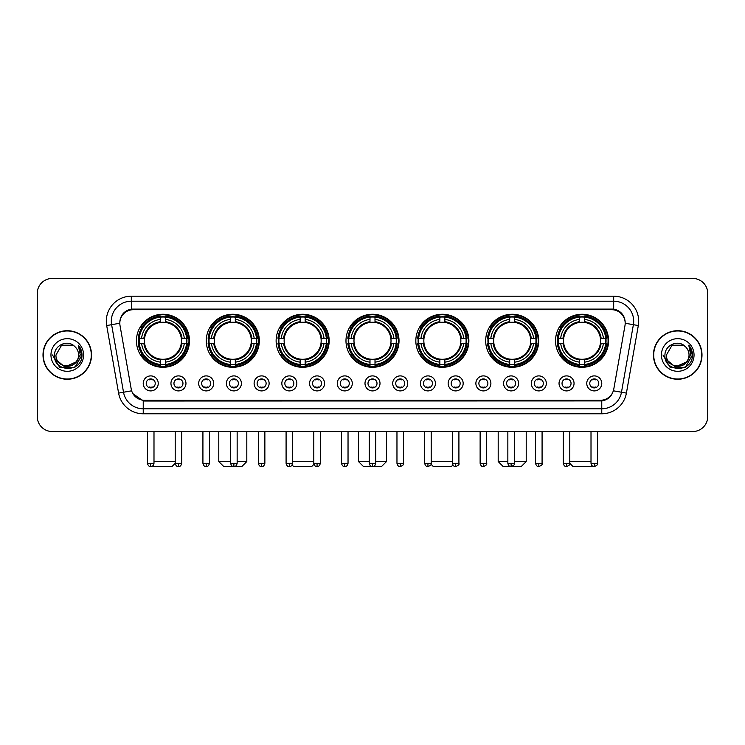 <?xml version="1.0" encoding="UTF-8"?>
<svg xmlns="http://www.w3.org/2000/svg" width="745" height="745" viewBox="0 0 745 745"><rect width="100%" height="100%" fill="white"/><g stroke="black" fill="none" stroke-linecap="round" stroke-linejoin="round"><path stroke-width="1.12" d="M415.831 340.772A26.522 26.522 0 0 0 442.353 367.294A26.522 26.522 0 0 0 468.875 340.772A26.522 26.522 0 0 0 442.353 314.26A26.522 26.522 0 0 0 415.831 340.772M206.272 340.772A26.522 26.522 0 0 0 232.794 367.294A26.522 26.522 0 0 0 259.316 340.772A26.522 26.522 0 0 0 232.794 314.26A26.522 26.522 0 0 0 206.272 340.772M276.125 340.772A26.522 26.522 0 0 0 302.647 367.294A26.522 26.522 0 0 0 329.169 340.772A26.522 26.522 0 0 0 302.647 314.26A26.522 26.522 0 0 0 276.125 340.772M345.978 340.772A26.522 26.522 0 0 0 372.5 367.294A26.522 26.522 0 0 0 399.022 340.772A26.522 26.522 0 0 0 372.5 314.26A26.522 26.522 0 0 0 345.978 340.772M485.684 340.772A26.522 26.522 0 0 0 512.206 367.294A26.522 26.522 0 0 0 538.728 340.772A26.522 26.522 0 0 0 512.206 314.26A26.522 26.522 0 0 0 485.684 340.772M555.537 340.772A26.522 26.522 0 0 0 582.059 367.294A26.522 26.522 0 0 0 608.572 340.772A26.522 26.522 0 0 0 582.059 314.26A26.522 26.522 0 0 0 555.537 340.772M136.428 340.772A26.522 26.522 0 0 0 162.941 367.294A26.522 26.522 0 0 0 189.463 340.772A26.522 26.522 0 0 0 162.941 314.26A26.522 26.522 0 0 0 136.428 340.772M185.961 383.405A7.506 7.506 0 0 1 178.455 390.911A7.506 7.506 0 0 1 170.95 383.405A7.506 7.506 0 0 1 178.455 375.899A7.506 7.506 0 0 1 185.961 383.405M173.948 383.405A4.507 4.507 0 0 0 178.455 387.912A4.507 4.507 0 0 0 182.963 383.405A4.507 4.507 0 0 0 178.455 378.907A4.507 4.507 0 0 0 173.948 383.405M213.685 383.405A7.506 7.506 0 0 1 206.179 390.911A7.506 7.506 0 0 1 198.673 383.405A7.506 7.506 0 0 1 206.179 375.899A7.506 7.506 0 0 1 213.685 383.405M201.672 383.405A4.507 4.507 0 0 0 206.179 387.912A4.507 4.507 0 0 0 210.677 383.405A4.507 4.507 0 0 0 206.179 378.907A4.507 4.507 0 0 0 201.672 383.405M241.399 383.405A7.506 7.506 0 0 1 233.893 390.911A7.506 7.506 0 0 1 226.387 383.405A7.506 7.506 0 0 1 233.893 375.899A7.506 7.506 0 0 1 241.399 383.405M229.395 383.405A4.507 4.507 0 0 0 233.893 387.912A4.507 4.507 0 0 0 238.4 383.405A4.507 4.507 0 0 0 233.893 378.907A4.507 4.507 0 0 0 229.395 383.405M269.122 383.405A7.506 7.506 0 0 1 261.616 390.911A7.506 7.506 0 0 1 254.11 383.405A7.506 7.506 0 0 1 261.616 375.899A7.506 7.506 0 0 1 269.122 383.405M257.118 383.405A4.507 4.507 0 0 0 261.616 387.912A4.507 4.507 0 0 0 266.123 383.405A4.507 4.507 0 0 0 261.616 378.907A4.507 4.507 0 0 0 257.118 383.405M296.845 383.405A7.506 7.506 0 0 1 289.339 390.911A7.506 7.506 0 0 1 281.834 383.405A7.506 7.506 0 0 1 289.339 375.899A7.506 7.506 0 0 1 296.845 383.405M284.832 383.405A4.507 4.507 0 0 0 289.339 387.912A4.507 4.507 0 0 0 293.837 383.405A4.507 4.507 0 0 0 289.339 378.907A4.507 4.507 0 0 0 284.832 383.405M324.569 383.405A7.506 7.506 0 0 1 317.063 390.911A7.506 7.506 0 0 1 309.557 383.405A7.506 7.506 0 0 1 317.063 375.899A7.506 7.506 0 0 1 324.569 383.405M312.555 383.405A4.507 4.507 0 0 0 317.063 387.912A4.507 4.507 0 0 0 321.561 383.405A4.507 4.507 0 0 0 317.063 378.907A4.507 4.507 0 0 0 312.555 383.405M352.283 383.405A7.506 7.506 0 0 1 344.777 390.911A7.506 7.506 0 0 1 337.271 383.405A7.506 7.506 0 0 1 344.777 375.899A7.506 7.506 0 0 1 352.283 383.405M340.279 383.405A4.507 4.507 0 0 0 344.777 387.912A4.507 4.507 0 0 0 349.284 383.405A4.507 4.507 0 0 0 344.777 378.907A4.507 4.507 0 0 0 340.279 383.405M380.006 383.405A7.506 7.506 0 0 1 372.5 390.911A7.506 7.506 0 0 1 364.994 383.405A7.506 7.506 0 0 1 372.5 375.899A7.506 7.506 0 0 1 380.006 383.405M367.993 383.405A4.507 4.507 0 0 0 372.5 387.912A4.507 4.507 0 0 0 377.007 383.405A4.507 4.507 0 0 0 372.5 378.907A4.507 4.507 0 0 0 367.993 383.405M407.729 383.405A7.506 7.506 0 0 1 400.223 390.911A7.506 7.506 0 0 1 392.717 383.405A7.506 7.506 0 0 1 400.223 375.899A7.506 7.506 0 0 1 407.729 383.405M395.716 383.405A4.507 4.507 0 0 0 400.223 387.912A4.507 4.507 0 0 0 404.721 383.405A4.507 4.507 0 0 0 400.223 378.907A4.507 4.507 0 0 0 395.716 383.405M435.443 383.405A7.506 7.506 0 0 1 427.937 390.911A7.506 7.506 0 0 1 420.431 383.405A7.506 7.506 0 0 1 427.937 375.899A7.506 7.506 0 0 1 435.443 383.405M423.439 383.405A4.507 4.507 0 0 0 427.937 387.912A4.507 4.507 0 0 0 432.445 383.405A4.507 4.507 0 0 0 427.937 378.907A4.507 4.507 0 0 0 423.439 383.405M463.167 383.405A7.506 7.506 0 0 1 455.661 390.911A7.506 7.506 0 0 1 448.155 383.405A7.506 7.506 0 0 1 455.661 375.899A7.506 7.506 0 0 1 463.167 383.405M451.163 383.405A4.507 4.507 0 0 0 455.661 387.912A4.507 4.507 0 0 0 460.168 383.405A4.507 4.507 0 0 0 455.661 378.907A4.507 4.507 0 0 0 451.163 383.405M490.89 383.405A7.506 7.506 0 0 1 483.384 390.911A7.506 7.506 0 0 1 475.878 383.405A7.506 7.506 0 0 1 483.384 375.899A7.506 7.506 0 0 1 490.89 383.405M478.877 383.405A4.507 4.507 0 0 0 483.384 387.912A4.507 4.507 0 0 0 487.882 383.405A4.507 4.507 0 0 0 483.384 378.907A4.507 4.507 0 0 0 478.877 383.405M518.613 383.405A7.506 7.506 0 0 1 511.107 390.911A7.506 7.506 0 0 1 503.601 383.405A7.506 7.506 0 0 1 511.107 375.899A7.506 7.506 0 0 1 518.613 383.405M506.6 383.405A4.507 4.507 0 0 0 511.107 387.912A4.507 4.507 0 0 0 515.605 383.405A4.507 4.507 0 0 0 511.107 378.907A4.507 4.507 0 0 0 506.6 383.405M546.327 383.405A7.506 7.506 0 0 1 538.821 390.911A7.506 7.506 0 0 1 531.315 383.405A7.506 7.506 0 0 1 538.821 375.899A7.506 7.506 0 0 1 546.327 383.405M534.323 383.405A4.507 4.507 0 0 0 538.821 387.912A4.507 4.507 0 0 0 543.329 383.405A4.507 4.507 0 0 0 538.821 378.907A4.507 4.507 0 0 0 534.323 383.405M574.05 383.405A7.506 7.506 0 0 1 566.545 390.911A7.506 7.506 0 0 1 559.039 383.405A7.506 7.506 0 0 1 566.545 375.899A7.506 7.506 0 0 1 574.05 383.405M562.037 383.405A4.507 4.507 0 0 0 566.545 387.912A4.507 4.507 0 0 0 571.052 383.405A4.507 4.507 0 0 0 566.545 378.907A4.507 4.507 0 0 0 562.037 383.405M601.774 383.405A7.506 7.506 0 0 1 594.268 390.911A7.506 7.506 0 0 1 586.762 383.405A7.506 7.506 0 0 1 594.268 375.899A7.506 7.506 0 0 1 601.774 383.405M589.761 383.405A4.507 4.507 0 0 0 594.268 387.912A4.507 4.507 0 0 0 598.766 383.405A4.507 4.507 0 0 0 594.268 378.907A4.507 4.507 0 0 0 589.761 383.405M158.238 383.405A7.506 7.506 0 0 1 150.732 390.911A7.506 7.506 0 0 1 143.226 383.405A7.506 7.506 0 0 1 150.732 375.899A7.506 7.506 0 0 1 158.238 383.405M146.234 383.405A4.507 4.507 0 0 0 150.732 387.912A4.507 4.507 0 0 0 155.239 383.405A4.507 4.507 0 0 0 150.732 378.907A4.507 4.507 0 0 0 146.234 383.405M120.019 325.556A13.512 13.512 0 0 1 133.318 309.706L611.682 309.706A13.512 13.512 0 0 1 624.981 325.556L613.778 389.104A13.512 13.512 0 0 1 600.47 400.27L144.53 400.27A13.512 13.512 0 0 1 131.222 389.104L120.019 325.556M138.803 343.277A24.268 24.268 0 0 1 138.803 338.277M557.921 343.277A24.268 24.268 0 0 1 557.921 338.277M488.068 343.277A24.268 24.268 0 0 1 488.068 338.277M348.362 343.277A24.268 24.268 0 0 1 348.362 338.277M278.509 343.277A24.268 24.268 0 0 1 278.509 338.277M208.656 343.277A24.268 24.268 0 0 1 208.656 338.277M418.215 343.277A24.268 24.268 0 0 1 418.215 338.277M43.005 354.983A24.268 24.268 0 0 0 67.273 379.252A24.268 24.268 0 0 0 91.542 354.983A24.268 24.268 0 0 0 67.273 330.715A24.268 24.268 0 0 0 43.005 354.983M653.458 354.983A24.268 24.268 0 0 0 677.726 379.252A24.268 24.268 0 0 0 701.995 354.983A24.268 24.268 0 0 0 677.726 330.715A24.268 24.268 0 0 0 653.458 354.983M119.871 321.216L119.833 323.237L119.871 321.216C120.913 314.558 124.732 310.525 131.316 309.101L613.684 309.101C620.259 310.516 624.077 314.548 625.13 321.216L625.167 323.237M131.316 296.193L613.684 296.193A25.023 25.023 0 0 1 638.316 325.556L626.405 393.109A25.023 25.023 0 0 1 601.764 413.782L143.236 413.782A25.023 25.023 0 0 1 118.595 393.109L106.684 325.556A25.023 25.023 0 0 1 131.316 296.193L131.316 301.194L613.684 301.194A20.013 20.013 0 0 1 633.39 324.69L621.479 392.233A20.013 20.013 0 0 1 601.764 408.781L143.236 408.781A20.013 20.013 0 0 1 123.521 392.233L111.61 324.69A20.013 20.013 0 0 1 131.316 301.194L131.427 309.082M123.474 313.207L127.069 310.488M127.19 310.423L130.682 309.212M601.764 413.782L601.764 400.931C607.715 399.944 611.561 396.563 613.312 390.799C611.571 396.563 607.724 399.935 601.764 400.931L144.791 401.024L143.236 400.931L132.694 393.518M623.835 316.578L625.13 321.216M707.75 293.437A15.012 15.012 0 0 0 692.738 278.434L52.262 278.434A15.012 15.012 0 0 0 37.25 293.437L37.25 416.529A15.012 15.012 0 0 0 52.262 431.541L692.738 431.541A15.012 15.012 0 0 0 707.75 416.529L707.75 293.437L707.75 416.529M613.368 390.808L621.479 392.233L633.39 324.69L638.316 325.556M37.25 293.437L37.25 416.529M692.738 278.434L52.262 278.434M52.262 431.541L692.738 431.541M91.29 354.983A24.017 24.017 0 0 0 67.273 330.966A24.017 24.017 0 0 0 43.257 354.983A24.017 24.017 0 0 0 67.273 379.009A24.017 24.017 0 0 0 91.29 354.983M76.66 361.651L64.862 366.996L54.86 358.652M78.579 354.983C79.277 369.576 55.27 369.576 55.968 354.983L61.621 345.196L72.926 345.196L74.677 346.444C67.739 339.171 54.376 345.159 54.506 354.983C53.23 372.444 81.54 372.9 81.997 355.831L82.025 354.983C81.978 351.277 80.749 348.017 78.318 345.214L80.264 354.983L75.934 362.256A11.305 11.305 0 0 0 78.579 354.983C79.277 369.576 55.27 369.576 55.968 354.983L61.621 345.196L72.926 345.196L74.677 346.444L72.926 345.196L61.621 345.196L55.968 354.983C55.27 369.576 79.277 369.576 78.579 354.983A11.305 11.305 0 0 0 74.677 346.444M75.934 362.256C69.937 370.367 55.372 365.18 55.968 354.983M50.958 354.983A16.316 16.316 0 0 0 67.273 371.299A16.316 16.316 0 0 0 83.589 354.983A16.316 16.316 0 0 0 67.273 338.677A16.316 16.316 0 0 0 50.958 354.983M78.318 345.214L82.015 355.412L81.326 350.522L82.015 355.412L81.326 350.522L82.015 355.412L78.43 345.335L82.015 355.412L78.43 345.335L82.025 354.983L74.649 367.76L59.898 367.76L52.523 354.983M78.43 345.335L82.015 355.421M701.743 354.983A24.017 24.017 0 0 0 677.726 330.966A24.017 24.017 0 0 0 653.71 354.983A24.017 24.017 0 0 0 677.726 379.009A24.017 24.017 0 0 0 701.743 354.983M687.114 361.651L675.315 366.996L665.313 358.652M689.032 354.983C689.73 369.576 665.723 369.576 666.421 354.983L672.074 345.196L683.379 345.196L685.139 346.444C678.192 339.171 664.838 345.159 664.959 354.983C663.693 372.444 691.993 372.9 692.45 355.831L692.478 354.983C692.431 351.277 691.202 348.017 688.771 345.214L690.727 354.983L686.396 362.256A11.305 11.305 0 0 0 689.032 354.983C689.73 369.576 665.723 369.576 666.421 354.983L672.074 345.196L683.379 345.196L685.139 346.444L683.379 345.196L672.074 345.196L666.421 354.983C665.723 369.576 689.73 369.576 689.032 354.983A11.305 11.305 0 0 0 685.139 346.444M686.396 362.256C680.39 370.367 665.834 365.18 666.421 354.983M661.411 354.983A16.316 16.316 0 0 0 677.726 371.299A16.316 16.316 0 0 0 694.042 354.983A16.316 16.316 0 0 0 677.726 338.677A16.316 16.316 0 0 0 661.411 354.983M688.771 345.214L692.468 355.412L691.779 350.522L692.468 355.412L691.779 350.522L692.468 355.412L688.883 345.335L692.468 355.412L688.883 345.335L692.478 354.983L685.102 367.76L670.351 367.76L662.976 354.983M688.883 345.335L692.468 355.421M175.205 431.541L175.205 463.315C175.773 465.634 176.854 466.724 178.455 466.566L178.455 463.315L175.205 463.315L171.946 466.566L153.936 466.566L153.014 465.644M153.992 461.565L175.205 461.565M165.446 364.463L165.446 365.469A24.818 24.818 0 0 0 187.638 343.277L186.632 343.277A23.821 23.821 0 0 1 165.446 364.463L165.446 362.144A21.512 21.512 0 0 0 184.313 343.277L181.286 343.277A18.513 18.513 0 0 0 165.446 322.436L165.446 317.091A23.821 23.821 0 0 1 186.632 338.277L187.638 338.277A24.818 24.818 0 0 0 165.446 316.085L165.446 317.091M139.259 343.277L138.253 343.277A24.818 24.818 0 0 0 160.445 365.469L160.445 364.463A23.821 23.821 0 0 1 139.259 343.277L141.578 343.277A21.512 21.512 0 0 0 160.445 362.144L160.445 359.118A18.513 18.513 0 0 0 181.286 343.277L182.031 343.277A19.249 19.249 0 0 1 165.446 359.863L165.446 362.144M160.445 317.091L160.445 316.085A24.818 24.818 0 0 0 138.253 338.277L139.259 338.277A23.821 23.821 0 0 1 160.445 317.091L160.445 319.409A21.512 21.512 0 0 0 141.578 338.277L144.595 338.277A18.513 18.513 0 0 0 160.445 359.118L160.445 359.863A19.249 19.249 0 0 1 143.859 343.277L141.578 343.277M139.306 343.277A23.765 23.765 0 0 1 139.306 338.277M165.446 317.137A23.765 23.765 0 0 0 160.445 317.137M186.576 338.277A23.765 23.765 0 0 1 186.576 343.277M186.632 338.277L184.313 338.277A21.512 21.512 0 0 0 165.446 319.409M184.313 343.277L186.632 343.277M160.445 362.144L160.445 364.463M181.286 338.277L184.313 338.277M181.286 343.277A18.513 18.513 0 0 1 165.446 359.118L165.446 359.863M160.445 359.118A18.513 18.513 0 0 1 144.595 343.277L143.859 343.277M165.446 364.407A23.765 23.765 0 0 1 160.445 364.407M141.578 338.277L139.259 338.277M160.445 322.399L160.445 319.409M165.446 322.436A18.513 18.513 0 0 0 144.595 338.277L143.859 338.277A19.249 19.249 0 0 1 160.445 321.691M165.446 322.399L165.446 321.691A19.249 19.249 0 0 1 182.031 338.277M142.127 327.269L140.703 327.269A26.019 26.019 0 0 1 188.96 340.772A26.019 26.019 0 0 1 140.703 354.285L142.127 354.285M237.152 461.565L246.809 461.565L241.799 466.566L223.789 466.566L218.788 461.565L230.643 461.565M235.299 364.463L235.299 365.469A24.818 24.818 0 0 0 257.491 343.277L256.485 343.277A23.821 23.821 0 0 1 235.299 364.463L235.299 362.144A21.512 21.512 0 0 0 254.166 343.277L251.139 343.277A18.513 18.513 0 0 0 235.299 322.436L235.299 317.091A23.821 23.821 0 0 1 256.485 338.277L257.491 338.277A24.818 24.818 0 0 0 235.299 316.085L235.299 317.091M209.112 343.277L208.106 343.277A24.818 24.818 0 0 0 230.298 365.469L230.298 364.463A23.821 23.821 0 0 1 209.112 343.277L211.422 343.277A21.512 21.512 0 0 0 230.298 362.144L230.298 359.118A18.513 18.513 0 0 0 251.139 343.277L251.875 343.277A19.249 19.249 0 0 1 235.299 359.863L235.299 362.144M230.298 317.091L230.298 316.085A24.818 24.818 0 0 0 208.106 338.277L209.112 338.277A23.821 23.821 0 0 1 230.298 317.091L230.298 319.409A21.512 21.512 0 0 0 211.422 338.277L214.448 338.277A18.513 18.513 0 0 0 230.298 359.118L230.298 359.863A19.249 19.249 0 0 1 213.713 343.277L211.422 343.277M209.159 343.277A23.765 23.765 0 0 1 209.159 338.277M235.299 317.137A23.765 23.765 0 0 0 230.298 317.137M256.429 338.277A23.765 23.765 0 0 1 256.429 343.277M256.485 338.277L254.166 338.277A21.512 21.512 0 0 0 235.299 319.409M254.166 343.277L256.485 343.277M230.298 362.144L230.298 364.463M251.139 338.277L254.166 338.277M251.139 343.277A18.513 18.513 0 0 1 235.299 359.118L235.299 359.863M230.298 359.118A18.513 18.513 0 0 1 214.448 343.277L213.713 343.277M235.299 364.407A23.765 23.765 0 0 1 230.298 364.407M211.422 338.277L209.112 338.277M230.298 322.399L230.298 319.409M235.299 322.436A18.513 18.513 0 0 0 214.448 338.277L213.713 338.277A19.249 19.249 0 0 1 230.298 321.691M235.299 322.399L235.299 321.691A19.249 19.249 0 0 1 251.875 338.277M211.98 327.269L210.556 327.269A26.019 26.019 0 0 1 258.813 340.772A26.019 26.019 0 0 1 210.556 354.285L211.98 354.285M313.952 464.275L311.652 466.566L293.642 466.566L292.105 465.029M292.589 461.565L313.803 461.565M305.152 364.463L305.152 365.469A24.818 24.818 0 0 0 327.344 343.277L326.338 343.277A23.821 23.821 0 0 1 305.152 364.463L305.152 362.144A21.512 21.512 0 0 0 324.019 343.277L320.993 343.277A18.513 18.513 0 0 0 305.152 322.436L305.152 317.091A23.821 23.821 0 0 1 326.338 338.277L327.344 338.277A24.818 24.818 0 0 0 305.152 316.085L305.152 317.091M278.965 343.277L277.96 343.277A24.818 24.818 0 0 0 300.142 365.469L300.142 364.463A23.821 23.821 0 0 1 278.965 343.277L281.275 343.277A21.512 21.512 0 0 0 300.142 362.144L300.142 359.118A18.513 18.513 0 0 0 320.993 343.277L321.728 343.277A19.249 19.249 0 0 1 305.152 359.863L305.152 362.144M300.142 317.091L300.142 316.085A24.818 24.818 0 0 0 277.96 338.277L278.965 338.277A23.821 23.821 0 0 1 300.142 317.091L300.142 319.409A21.512 21.512 0 0 0 281.275 338.277L284.301 338.277A18.513 18.513 0 0 0 300.142 359.118L300.142 359.863A19.249 19.249 0 0 1 283.566 343.277L281.275 343.277M279.012 343.277A23.765 23.765 0 0 1 279.012 338.277M305.152 317.137A23.765 23.765 0 0 0 300.142 317.137M326.282 338.277A23.765 23.765 0 0 1 326.282 343.277M326.338 338.277L324.019 338.277A21.512 21.512 0 0 0 305.152 319.409M324.019 343.277L326.338 343.277M300.142 362.144L300.142 364.463M320.993 338.277L324.019 338.277M320.993 343.277A18.513 18.513 0 0 1 305.152 359.118L305.152 359.863M300.142 359.118A18.513 18.513 0 0 1 284.301 343.277L283.566 343.277M305.152 364.407A23.765 23.765 0 0 1 300.142 364.407M281.275 338.277L278.965 338.277M300.142 322.399L300.142 319.409M305.152 322.436A18.513 18.513 0 0 0 284.301 338.277L283.566 338.277A19.249 19.249 0 0 1 300.142 321.691M305.152 322.399L305.152 321.691A19.249 19.249 0 0 1 321.728 338.277M281.824 327.269L280.409 327.269A26.019 26.019 0 0 1 328.666 340.772A26.019 26.019 0 0 1 280.409 354.285L281.824 354.285M375.75 461.565L386.506 461.565L381.505 466.566L363.495 466.566L358.494 461.565L369.25 461.565M375.005 364.463L375.005 365.469A24.818 24.818 0 0 0 397.187 343.277L396.182 343.277A23.821 23.821 0 0 1 375.005 364.463L375.005 362.144A21.512 21.512 0 0 0 393.872 343.277L390.846 343.277A18.513 18.513 0 0 0 375.005 322.436L375.005 317.091A23.821 23.821 0 0 1 396.182 338.277L397.187 338.277A24.818 24.818 0 0 0 375.005 316.085L375.005 317.091M348.818 343.277L347.813 343.277A24.818 24.818 0 0 0 369.995 365.469L369.995 364.463A23.821 23.821 0 0 1 348.818 343.277L351.128 343.277A21.512 21.512 0 0 0 369.995 362.144L369.995 359.118A18.513 18.513 0 0 0 390.846 343.277L391.581 343.277A19.249 19.249 0 0 1 375.005 359.863L375.005 362.144M369.995 317.091L369.995 316.085A24.818 24.818 0 0 0 347.813 338.277L348.818 338.277A23.821 23.821 0 0 1 369.995 317.091L369.995 319.409A21.512 21.512 0 0 0 351.128 338.277L354.154 338.277A18.513 18.513 0 0 0 369.995 359.118L369.995 359.863A19.249 19.249 0 0 1 353.419 343.277L351.128 343.277M348.865 343.277A23.765 23.765 0 0 1 348.865 338.277M375.005 317.137A23.765 23.765 0 0 0 369.995 317.137M396.135 338.277A23.765 23.765 0 0 1 396.135 343.277M396.182 338.277L393.872 338.277A21.512 21.512 0 0 0 375.005 319.409M393.872 343.277L396.182 343.277M369.995 362.144L369.995 364.463M390.846 338.277L393.872 338.277M390.846 343.277A18.513 18.513 0 0 1 375.005 359.118L375.005 359.863M369.995 359.118A18.513 18.513 0 0 1 354.154 343.277L353.419 343.277M375.005 364.407A23.765 23.765 0 0 1 369.995 364.407M351.128 338.277L348.818 338.277M369.995 322.399L369.995 319.409M375.005 322.436A18.513 18.513 0 0 0 354.154 338.277L353.419 338.277A19.249 19.249 0 0 1 369.995 321.691M375.005 322.399L375.005 321.691A19.249 19.249 0 0 1 391.581 338.277M351.677 327.269L350.262 327.269A26.019 26.019 0 0 1 398.519 340.772A26.019 26.019 0 0 1 350.262 354.285L351.677 354.285M452.895 465.029L451.358 466.566L433.348 466.566L431.048 464.275M431.197 461.565L452.411 461.565M444.858 364.463L444.858 365.469A24.818 24.818 0 0 0 467.041 343.277L466.035 343.277A23.821 23.821 0 0 1 444.858 364.463L444.858 362.144A21.512 21.512 0 0 0 463.725 343.277L460.699 343.277A18.513 18.513 0 0 0 444.858 322.436L444.858 317.091A23.821 23.821 0 0 1 466.035 338.277L467.041 338.277A24.818 24.818 0 0 0 444.858 316.085L444.858 317.091M418.662 343.277L417.656 343.277A24.818 24.818 0 0 0 439.848 365.469L439.848 364.463A23.821 23.821 0 0 1 418.662 343.277L420.981 343.277A21.512 21.512 0 0 0 439.848 362.144L439.848 359.118A18.513 18.513 0 0 0 460.699 343.277L461.434 343.277A19.249 19.249 0 0 1 444.858 359.863L444.858 362.144M439.848 317.091L439.848 316.085A24.818 24.818 0 0 0 417.656 338.277L418.662 338.277A23.821 23.821 0 0 1 439.848 317.091L439.848 319.409A21.512 21.512 0 0 0 420.981 338.277L424.007 338.277A18.513 18.513 0 0 0 439.848 359.118L439.848 359.863A19.249 19.249 0 0 1 423.272 343.277L420.981 343.277M418.718 343.277A23.765 23.765 0 0 1 418.718 338.277M444.858 317.137A23.765 23.765 0 0 0 439.848 317.137M465.988 338.277A23.765 23.765 0 0 1 465.988 343.277M466.035 338.277L463.725 338.277A21.512 21.512 0 0 0 444.858 319.409M463.725 343.277L466.035 343.277M439.848 362.144L439.848 364.463M460.699 338.277L463.725 338.277M460.699 343.277A18.513 18.513 0 0 1 444.858 359.118L444.858 359.863M439.848 359.118A18.513 18.513 0 0 1 424.007 343.277L423.272 343.277M444.858 364.407A23.765 23.765 0 0 1 439.848 364.407M420.981 338.277L418.662 338.277M439.848 322.399L439.848 319.409M444.858 322.436A18.513 18.513 0 0 0 424.007 338.277L423.272 338.277A19.249 19.249 0 0 1 439.848 321.691M444.858 322.399L444.858 321.691A19.249 19.249 0 0 1 461.434 338.277M421.53 327.269L420.115 327.269A26.019 26.019 0 0 1 468.372 340.772A26.019 26.019 0 0 1 420.115 354.285L421.53 354.285M514.357 461.565L526.212 461.565L521.211 466.566L503.201 466.566L498.191 461.565L507.848 461.565M514.702 364.463L514.702 365.469A24.818 24.818 0 0 0 536.894 343.277L535.888 343.277A23.821 23.821 0 0 1 514.702 364.463L514.702 362.144A21.512 21.512 0 0 0 533.578 343.277L530.552 343.277A18.513 18.513 0 0 0 514.702 322.436L514.702 317.091A23.821 23.821 0 0 1 535.888 338.277L536.894 338.277A24.818 24.818 0 0 0 514.702 316.085L514.702 317.091M488.515 343.277L487.509 343.277A24.818 24.818 0 0 0 509.701 365.469L509.701 364.463A23.821 23.821 0 0 1 488.515 343.277L490.834 343.277A21.512 21.512 0 0 0 509.701 362.144L509.701 359.118A18.513 18.513 0 0 0 530.552 343.277L531.287 343.277A19.249 19.249 0 0 1 514.702 359.863L514.702 362.144M509.701 317.091L509.701 316.085A24.818 24.818 0 0 0 487.509 338.277L488.515 338.277A23.821 23.821 0 0 1 509.701 317.091L509.701 319.409A21.512 21.512 0 0 0 490.834 338.277L493.861 338.277A18.513 18.513 0 0 0 509.701 359.118L509.701 359.863A19.249 19.249 0 0 1 493.125 343.277L490.834 343.277M488.571 343.277A23.765 23.765 0 0 1 488.571 338.277M514.702 317.137A23.765 23.765 0 0 0 509.701 317.137M535.841 338.277A23.765 23.765 0 0 1 535.841 343.277M535.888 338.277L533.578 338.277A21.512 21.512 0 0 0 514.702 319.409M533.578 343.277L535.888 343.277M509.701 362.144L509.701 364.463M530.552 338.277L533.578 338.277M530.552 343.277A18.513 18.513 0 0 1 514.702 359.118L514.702 359.863M509.701 359.118A18.513 18.513 0 0 1 493.861 343.277L493.125 343.277M514.702 364.407A23.765 23.765 0 0 1 509.701 364.407M490.834 338.277L488.515 338.277M509.701 322.399L509.701 319.409M514.702 322.436A18.513 18.513 0 0 0 493.861 338.277L493.125 338.277A19.249 19.249 0 0 1 509.701 321.691M514.702 322.399L514.702 321.691A19.249 19.249 0 0 1 531.287 338.277M491.383 327.269L489.968 327.269A26.019 26.019 0 0 1 538.225 340.772A26.019 26.019 0 0 1 489.968 354.285L491.383 354.285M591.986 465.644L591.064 466.566L573.054 466.566L569.795 463.315L563.294 463.315C563.863 465.634 564.943 466.724 566.545 466.566L566.545 463.315M569.795 461.565L591.009 461.565M584.555 364.463L584.555 365.469A24.818 24.818 0 0 0 606.747 343.277L605.741 343.277A23.821 23.821 0 0 1 584.555 364.463L584.555 362.144A21.512 21.512 0 0 0 603.422 343.277L600.405 343.277A18.513 18.513 0 0 0 584.555 322.436L584.555 317.091A23.821 23.821 0 0 1 605.741 338.277L606.747 338.277A24.818 24.818 0 0 0 584.555 316.085L584.555 317.091M558.368 343.277L557.362 343.277A24.818 24.818 0 0 0 579.554 365.469L579.554 364.463A23.821 23.821 0 0 1 558.368 343.277L560.687 343.277A21.512 21.512 0 0 0 579.554 362.144L579.554 359.118A18.513 18.513 0 0 0 600.405 343.277L601.14 343.277A19.249 19.249 0 0 1 584.555 359.863L584.555 362.144M579.554 317.091L579.554 316.085A24.818 24.818 0 0 0 557.362 338.277L558.368 338.277A23.821 23.821 0 0 1 579.554 317.091L579.554 319.409A21.512 21.512 0 0 0 560.687 338.277L563.714 338.277A18.513 18.513 0 0 0 579.554 359.118L579.554 359.863A19.249 19.249 0 0 1 562.969 343.277L560.687 343.277M558.424 343.277A23.765 23.765 0 0 1 558.424 338.277M584.555 317.137A23.765 23.765 0 0 0 579.554 317.137M605.694 338.277A23.765 23.765 0 0 1 605.694 343.277M605.741 338.277L603.422 338.277A21.512 21.512 0 0 0 584.555 319.409M603.422 343.277L605.741 343.277M579.554 362.144L579.554 364.463M600.405 338.277L603.422 338.277M600.405 343.277A18.513 18.513 0 0 1 584.555 359.118L584.555 359.863M579.554 359.118A18.513 18.513 0 0 1 563.714 343.277L562.969 343.277M584.555 364.407A23.765 23.765 0 0 1 579.554 364.407M560.687 338.277L558.368 338.277M579.554 322.399L579.554 319.409M584.555 322.436A18.513 18.513 0 0 0 563.714 338.277L562.969 338.277A19.249 19.249 0 0 1 579.554 321.691M584.555 322.399L584.555 321.691A19.249 19.249 0 0 1 601.14 338.277M561.236 327.269L559.821 327.269A26.019 26.019 0 0 1 608.078 340.772A26.019 26.019 0 0 1 559.821 354.285L561.236 354.285M149.233 387.651L149.233 386.944A3.837 3.837 0 0 0 152.231 386.944L152.231 387.651M152.231 379.158L152.231 379.876A3.837 3.837 0 0 0 149.233 379.876L149.233 379.158M176.956 387.651L176.956 386.944A3.837 3.837 0 0 0 179.955 386.944L179.955 387.651M179.955 379.158L179.955 379.876A3.837 3.837 0 0 0 176.956 379.876L176.956 379.158M204.679 387.651L204.679 386.944A3.837 3.837 0 0 0 207.678 386.944L207.678 387.651M207.678 379.158L207.678 379.876A3.837 3.837 0 0 0 204.679 379.876L204.679 379.158M232.393 387.651L232.393 386.944A3.837 3.837 0 0 0 235.401 386.944L235.401 387.651M235.401 379.158L235.401 379.876A3.837 3.837 0 0 0 232.393 379.876L232.393 379.158M260.117 387.651L260.117 386.944A3.837 3.837 0 0 0 263.115 386.944L263.115 387.651M263.115 379.158L263.115 379.876A3.837 3.837 0 0 0 260.117 379.876L260.117 379.158M287.84 387.651L287.84 386.944A3.837 3.837 0 0 0 290.839 386.944L290.839 387.651M290.839 379.158L290.839 379.876A3.837 3.837 0 0 0 287.84 379.876L287.84 379.158M315.554 387.651L315.554 386.944A3.837 3.837 0 0 0 318.562 386.944L318.562 387.651M318.562 379.158L318.562 379.876A3.837 3.837 0 0 0 315.554 379.876L315.554 379.158M343.277 387.651L343.277 386.944A3.837 3.837 0 0 0 346.276 386.944L346.276 387.651M346.276 379.158L346.276 379.876A3.837 3.837 0 0 0 343.277 379.876L343.277 379.158M371.001 387.651L371.001 386.944A3.837 3.837 0 0 0 373.999 386.944L373.999 387.651M373.999 379.158L373.999 379.876A3.837 3.837 0 0 0 371.001 379.876L371.001 379.158M398.724 387.651L398.724 386.944A3.837 3.837 0 0 0 401.723 386.944L401.723 387.651M401.723 379.158L401.723 379.876A3.837 3.837 0 0 0 398.724 379.876L398.724 379.158M426.438 387.651L426.438 386.944A3.837 3.837 0 0 0 429.446 386.944L429.446 387.651M429.446 379.158L429.446 379.876A3.837 3.837 0 0 0 426.438 379.876L426.438 379.158M454.161 387.651L454.161 386.944A3.837 3.837 0 0 0 457.16 386.944L457.16 387.651M457.16 379.158L457.16 379.876A3.837 3.837 0 0 0 454.161 379.876L454.161 379.158M481.885 387.651L481.885 386.944A3.837 3.837 0 0 0 484.883 386.944L484.883 387.651M484.883 379.158L484.883 379.876A3.837 3.837 0 0 0 481.885 379.876L481.885 379.158M509.599 387.651L509.599 386.944A3.837 3.837 0 0 0 512.607 386.944L512.607 387.651M512.607 379.158L512.607 379.876A3.837 3.837 0 0 0 509.599 379.876L509.599 379.158M537.322 387.651L537.322 386.944A3.837 3.837 0 0 0 540.321 386.944L540.321 387.651M540.321 379.158L540.321 379.876A3.837 3.837 0 0 0 537.322 379.876L537.322 379.158M565.045 387.651L565.045 386.944A3.837 3.837 0 0 0 568.044 386.944L568.044 387.651M568.044 379.158L568.044 379.876A3.837 3.837 0 0 0 565.045 379.876L565.045 379.158M592.769 387.651L592.769 386.944A3.837 3.837 0 0 0 595.767 386.944L595.767 387.651M595.767 379.158L595.767 379.876A3.837 3.837 0 0 0 592.769 379.876L592.769 379.158M613.684 296.193L613.684 309.101M106.684 325.556L111.61 324.69A20.013 20.013 0 0 1 111.303 321.216M111.61 324.69L119.815 323.237M143.236 413.782L143.236 400.931M118.595 393.109L131.632 390.808M625.185 323.237L633.39 324.69M621.479 392.233L626.405 393.109M160.445 364.64A23.989 23.989 0 0 0 165.446 364.64M186.809 343.277A23.989 23.989 0 0 0 186.809 338.277M165.446 316.914A23.989 23.989 0 0 0 160.445 316.914M230.298 364.64A23.989 23.989 0 0 0 235.299 364.64M256.653 343.277A23.989 23.989 0 0 0 256.653 338.277M235.299 316.914A23.989 23.989 0 0 0 230.298 316.914M300.142 364.64A23.989 23.989 0 0 0 305.152 364.64M326.506 343.277A23.989 23.989 0 0 0 326.506 338.277M305.152 316.914A23.989 23.989 0 0 0 300.142 316.914M369.995 364.64A23.989 23.989 0 0 0 375.005 364.64M396.359 343.277A23.989 23.989 0 0 0 396.359 338.277M375.005 316.914A23.989 23.989 0 0 0 369.995 316.914M439.848 364.64A23.989 23.989 0 0 0 444.858 364.64M466.212 343.277A23.989 23.989 0 0 0 466.212 338.277M444.858 316.914A23.989 23.989 0 0 0 439.848 316.914M509.701 364.64A23.989 23.989 0 0 0 514.702 364.64M536.065 343.277A23.989 23.989 0 0 0 536.065 338.277M514.702 316.914A23.989 23.989 0 0 0 509.701 316.914M579.554 364.64A23.989 23.989 0 0 0 584.555 364.64M605.918 343.277A23.989 23.989 0 0 0 605.918 338.277M584.555 316.914A23.989 23.989 0 0 0 579.554 316.914M150.732 463.315L147.482 463.315C148.05 465.634 149.13 466.724 150.732 466.566L150.732 463.315L153.992 463.315L153.992 431.541M181.706 431.541L181.706 463.315L178.455 463.315M206.179 463.315L202.919 463.315C203.487 465.634 204.577 466.724 206.179 466.566L206.179 463.315L209.429 463.315L209.429 431.541M233.893 463.315L230.643 463.315C231.211 465.634 232.3 466.724 233.893 466.566L233.893 463.315L237.152 463.315L237.152 431.541M261.616 463.315L258.366 463.315C258.934 465.634 260.014 466.724 261.616 466.566L261.616 463.315L264.866 463.315L264.866 431.541M289.339 463.315L286.089 463.315C286.657 465.634 287.738 466.724 289.339 466.566L289.339 463.315L292.589 463.315L292.589 431.541M317.063 463.315L313.803 463.315C314.371 465.634 315.461 466.724 317.063 466.566L317.063 463.315L320.313 463.315L320.313 431.541M344.777 463.315L341.527 463.315C342.095 465.634 343.175 466.724 344.777 466.566L344.777 463.315L348.036 463.315L348.036 431.541M372.5 463.315L369.25 463.315C369.818 465.634 370.898 466.724 372.5 466.566L372.5 463.315L375.75 463.315L375.75 431.541M400.223 463.315L396.964 463.315C397.532 465.634 398.622 466.724 400.223 466.566L400.223 463.315L403.473 463.315L403.473 431.541M427.937 463.315L424.687 463.315C425.255 465.634 426.345 466.724 427.937 466.566L427.937 463.315L431.197 463.315L431.197 431.541M455.661 463.315L452.411 463.315C452.979 465.634 454.059 466.724 455.661 466.566L455.661 463.315L458.911 463.315L458.911 431.541M483.384 463.315L480.134 463.315C480.702 465.634 481.782 466.724 483.384 466.566L483.384 463.315L486.634 463.315L486.634 431.541M511.107 463.315L507.848 463.315C508.416 465.634 509.506 466.724 511.107 466.566L511.107 463.315L514.357 463.315L514.357 431.541M538.821 463.315L535.571 463.315C536.139 465.634 537.22 466.724 538.821 466.566L538.821 463.315L542.081 463.315L542.081 431.541M594.268 463.315L591.009 463.315C591.577 465.634 592.666 466.724 594.268 466.566L594.268 463.315L597.518 463.315L597.518 431.541M246.809 431.541L246.809 461.565M218.788 431.541L218.788 461.565M386.506 431.541L386.506 461.565M358.494 431.541L358.494 461.565M526.212 431.541L526.212 461.565M498.191 431.541L498.191 461.565M147.482 463.315L147.482 431.541M153.992 463.315C153.423 465.634 152.334 466.724 150.732 466.566M181.706 463.315C181.137 465.634 180.057 466.724 178.455 466.566M202.919 463.315L202.919 431.541M209.429 463.315C208.861 465.634 207.781 466.724 206.179 466.566M230.643 463.315L230.643 431.541M237.152 463.315C236.584 465.634 235.494 466.724 233.893 466.566M258.366 463.315L258.366 431.541M264.866 463.315C264.298 465.634 263.218 466.724 261.616 466.566M286.089 463.315L286.089 431.541M292.589 463.315C292.021 465.634 290.941 466.724 289.339 466.566M313.803 463.315L313.803 431.541M320.313 463.315C319.745 465.634 318.655 466.724 317.063 466.566M341.527 463.315L341.527 431.541M348.036 463.315C347.468 465.634 346.378 466.724 344.777 466.566M369.25 463.315L369.25 431.541M375.75 463.315C375.182 465.634 374.102 466.724 372.5 466.566M396.964 463.315L396.964 431.541M403.473 463.315C404.135 464.358 403.045 465.439 400.223 466.566M424.687 463.315L424.687 431.541M431.197 463.315C431.858 464.358 430.768 465.439 427.937 466.566M452.411 463.315L452.411 431.541M458.911 463.315C459.572 464.358 458.492 465.439 455.661 466.566M480.134 463.315L480.134 431.541M486.634 463.315C487.295 464.358 486.215 465.439 483.384 466.566M507.848 463.315L507.848 431.541M514.357 463.315C515.019 464.358 513.929 465.439 511.107 466.566M535.571 463.315L535.571 431.541M542.081 463.315C542.732 464.358 541.652 465.439 538.821 466.566M566.545 466.566C569.376 465.439 570.456 464.358 569.795 463.315L569.795 431.541M563.294 463.315L563.294 431.541M591.009 463.315L591.009 431.541M597.518 463.315C598.179 464.358 597.09 465.439 594.268 466.566"/></g></svg>
